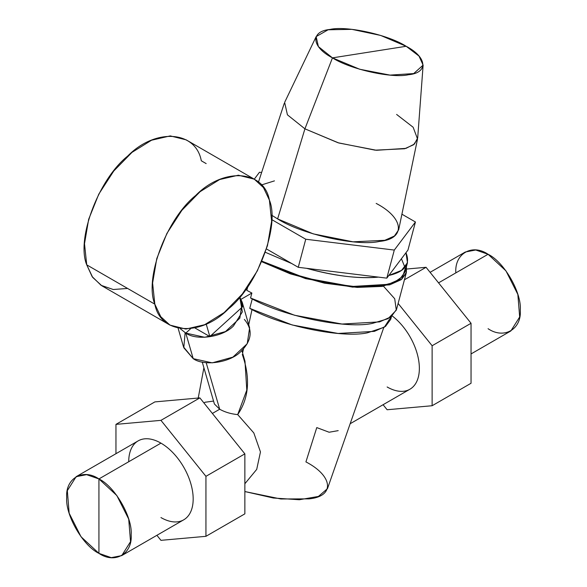 <?xml version="1.0" encoding="UTF-8"?>
<svg xmlns="http://www.w3.org/2000/svg" width="587" height="587" viewBox="0 0 587 587"><rect width="100%" height="100%" fill="white"/><g stroke="black" fill="none" stroke-linecap="round" stroke-linejoin="round"><path stroke-width="0.88" d="M391.478 316.503L390.729 319.306L385.483 326.423L374.367 331.362L338.105 333.453L292.231 324.985L249.746 308.358L252.271 298.9L249.746 308.358C280.307 325.968 342.441 338.501 367.521 332.792L384.331 327.216L391.089 316.797M406.197 265.684L406.182 273.146L401.684 279.258L382.394 286.39L357.204 287.41L324.472 283.161L290.33 273.85L261.685 261.699L305.563 278.612L352.611 287.124L389.68 284.856L401.031 279.764L406.387 272.449L406.439 266.615M407.481 262.719L405.962 252.726L388.807 275.486L405.962 252.726C410.651 264.201 404.927 271.788 388.807 275.486L401.537 270.387L407.481 262.719L404.979 272.075L399.666 279.302L388.411 284.321L351.679 286.493L305.137 277.967L261.919 261.164L290.11 273.234L323.899 282.523L356.368 286.786L381.367 285.796L394.126 282.376L402.675 276.477L405.323 268.34L401.435 258.735M383.751 327.575L327.487 488.626L318.433 496.433L299.341 499.742L273.373 498.018L244.86 491.546L280.843 498.979L308.997 498.862C334.979 496.455 333.291 476.13 305.922 461.903L316.767 427.593L329.124 432.237L338.2 430.638M244.86 479.286L244.86 479.895M213.551 401.075L205.061 402.256L213.551 401.075M242.6 353.022L243.495 348.861L242.6 353.022M248.719 324.721L252.006 309.525L248.719 324.721M241.881 350.549L244.984 361.247L246.797 390.106L237.691 414.598L253.819 432.942L260.459 451.939L256.71 469.387L244.86 483.754L256.71 469.387L260.459 451.939L253.819 432.942L237.691 414.598C249.013 398.059 250.546 378.006 242.284 354.46M406.387 272.449L396.533 309.422L391.096 316.789L379.576 321.896L342.008 324.039L294.498 315.241L250.554 298.005C282.105 316.254 346.55 329.292 372.532 323.364L388.036 318.69L396.291 310.2L394.713 298.739L382.871 285.546M247.817 286.617L246.819 290.352L247.817 286.617M250.554 298.005L251.874 293.045L246.819 290.352L251.874 293.045L241.044 299.304L251.874 293.045L250.554 298.005M242.218 302.29L239.76 297.125L242.358 311.895L233.501 325.91C223.023 337.041 196.792 341.003 185.8 333.108L190.628 328.72L185.8 333.108L204.79 337.29L225.489 331.567L239.834 318.154L242.218 302.29L249.622 327.847L247.237 343.711L232.9 357.123L212.201 362.854L193.211 358.664L185.8 333.108L180.238 328.676L185.8 333.108L193.211 358.664L183.555 346.998L178.125 328.272M185.118 332.697L183.797 347.761L193.211 358.664C204.195 366.559 230.434 362.605 240.912 351.466C251.94 340.438 253.092 329.762 244.361 319.423M219.685 409.227L212.369 413.446L219.685 409.227C224.916 412.147 230.918 413.938 237.691 414.598C230.918 413.938 224.916 412.147 219.685 409.227L206.184 362.663L219.685 409.227L214.402 403.988L202.236 362.04M209.838 336.564L242.57 306.825L239.76 297.132L242.57 306.825L209.838 336.564L194.913 327.942L209.838 336.564L206.206 324.017L209.838 336.564M98.932 478.941L98.932 553.365C82.987 545.822 65.267 515.122 66.705 497.549C65.267 478.302 82.987 468.074 98.932 478.941C114.876 486.484 132.596 517.176 131.158 534.757C132.596 553.996 114.876 564.232 98.932 553.365L98.932 478.941L86.597 474.656L76.149 476.681L67.329 490.644L69.156 513.199L81.028 536.753L98.932 553.365L111.266 557.65L121.722 555.618L130.534 541.662L128.707 519.099L116.835 495.545L98.932 478.941L160.948 443.134L98.932 478.941M488.068 328.698C504.013 339.565 521.733 329.336 520.295 310.09C521.733 292.509 504.013 261.817 488.068 254.274C472.124 243.407 454.404 253.635 455.842 272.882M430.095 272.331L465.278 252.021L475.734 249.989L488.068 254.274L438.555 282.861L488.068 254.274L505.972 270.886L517.844 294.432L519.671 316.995L510.851 330.951L471.045 353.939M76.149 476.681L138.165 440.881A45.573 26.312 60 0 1 160.948 443.134A45.573 26.312 60 0 1 190.724 483.292A45.573 26.312 60 0 1 183.738 519.811L121.722 555.618M387.134 386.972A45.573 26.312 -120 0 0 419.265 371.233A45.573 26.312 -120 0 0 392.189 315.923A45.573 26.312 60 0 1 417.783 355.964A45.573 26.312 60 0 1 409.924 389.225L350.16 423.726M156.905 535.307L160.948 540.341L205.942 536.32L205.942 476.328L160.948 420.351L115.955 424.372L115.955 453.7L115.955 424.372L154.873 401.904L115.955 424.372L160.948 420.351L199.866 397.891L160.948 420.351L205.942 476.328L244.86 453.861L205.942 476.328L205.942 536.32L244.86 513.852L205.942 536.32L160.948 540.341L156.905 535.307M154.873 401.904L199.866 397.891L244.86 453.861L244.86 513.852L244.86 453.861L199.866 397.891L154.873 401.904M160.948 517.558A45.573 26.312 -120 0 0 193.174 498.95A45.573 26.312 -120 0 0 160.948 443.134A45.573 26.312 -120 0 0 128.722 461.742M383.091 404.722L387.134 409.748L432.127 405.734L432.127 345.743L398.125 303.442L432.127 345.743L471.045 323.276L432.127 345.743L432.127 405.734L471.045 383.267L432.127 405.734L387.134 409.748L383.091 404.722M406.762 269.022L426.052 267.298L404.436 279.779L426.052 267.298L471.045 323.276L471.045 383.267L471.045 323.276L426.052 267.298L406.762 269.022M423.124 65.142L417.695 137.886L414.437 144.05L405.969 148.379L376.516 150.279L338.802 142.986L304.924 128.832L332.462 57.864L359.692 69.244L390.017 75.107L413.696 73.573L423.124 65.142L419.001 56.059L406.175 46.285L380.655 35.433L351.877 29.35L328.104 29.783L316.151 36.614L318.396 46.6L332.462 57.864L406.175 46.285C427.233 57.233 428.532 72.869 408.545 74.718C392.057 78.599 350.219 69.325 332.462 57.864C311.404 46.916 310.105 31.28 330.092 29.431C346.579 25.549 388.418 34.824 406.175 46.285L332.462 57.864L304.924 128.832L277.614 218.9L271.664 215.202L277.614 218.9L304.924 128.832L338.046 142.758L375.1 150.162L404.641 148.753L413.564 144.769L417.54 138.965L413.138 127.247L396.614 114.436M417.54 138.965L398.676 229.788L394.398 236.025L384.808 240.303L353.051 241.822L313.223 233.868L277.614 218.9C301.358 234.228 357.3 246.621 379.341 241.433C406.065 238.96 404.326 218.048 376.179 203.418M378.439 277.115C359.127 278.979 335.192 276.051 306.634 268.325L378.439 277.115L306.634 268.325C333.768 275.897 357.703 278.825 378.439 277.115L386.811 278.143L378.439 277.115M291.886 263.622L265.361 252.293L291.886 263.622L266.469 248.947L298.255 267.305L305.746 239.232L394.295 250.069L386.811 278.143L394.295 250.069L415.442 221.996L401.912 214.189L415.442 221.996L407.958 250.069L415.442 221.996L394.295 250.069L305.746 239.232L298.255 267.305L291.886 263.622M306.634 268.325L298.255 267.305L306.634 268.325M271.686 219.56L305.746 239.232L271.686 219.56M259.491 172.24L254.274 179.174L259.491 172.24L261.611 172.505L259.491 172.24M388.807 275.486L386.811 278.143L388.807 275.486M407.958 250.069L405.962 252.726L407.958 250.069M274.452 180.877L261.376 184.978M304.924 128.832L287.432 114.832L284.636 102.402L316.151 36.614M169.981 325.117L101.881 285.803L92.68 277.387L86.737 264.854L154.836 304.169L160.772 316.701L169.981 325.117L185.881 329.065L204.599 324.736L224.124 312.6L242.358 293.962L257.341 270.827L267.459 245.682L271.627 221.233L269.396 200.101L263.46 187.576L254.252 179.16L238.351 175.212L219.633 179.541L200.108 191.678L181.875 210.315L166.891 233.45L156.773 258.596L152.605 283.044L154.836 304.169L86.737 264.854L84.506 243.73L88.674 219.281L98.792 194.136L113.775 171L132.009 152.363L151.534 140.227L170.252 135.898L186.152 139.845L254.252 179.16M206.162 163.597L201.297 160.787C195.728 130.431 155.195 127.885 127.592 156.164C98.521 179.373 76.053 239.151 86.737 264.854L92.152 276.631L101.096 285.326L113.262 289.508L127.592 288.444M195.691 195.478C223.295 167.2 263.827 169.746 269.396 200.101C280.08 225.812 257.612 285.583 228.541 308.791C200.937 337.07 160.405 334.531 154.836 304.169C144.153 278.465 166.62 218.694 195.691 195.478M198.223 398.03L203.894 367.755M203.909 402.917L205.208 402.168M258.463 182.131L284.233 103.415"/></g></svg>
